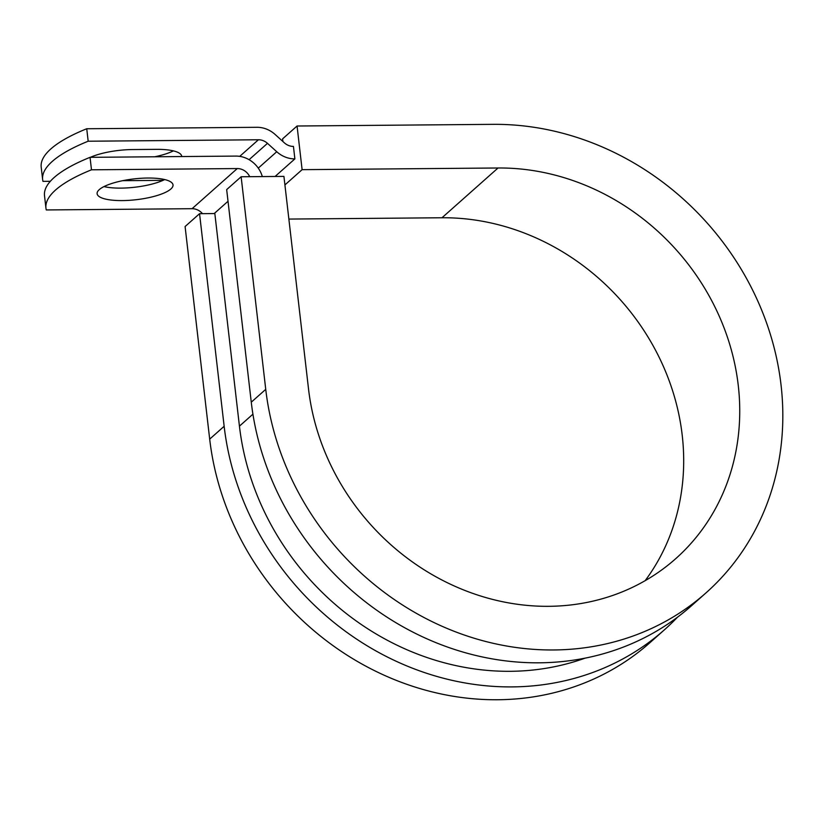 <?xml version="1.0" encoding="UTF-8"?>
<svg xmlns="http://www.w3.org/2000/svg" width="824" height="824" viewBox="0 0 824 824"><rect width="100%" height="100%" fill="white"/><g stroke="black" fill="none" stroke-linecap="round" stroke-linejoin="round"><path stroke-width="1.24" d="M90.352 157.333A38.213 10.465 -6.6 0 1 132.489 149.556L156.436 149.35A38.213 10.465 -6.6 0 1 181.692 156.23A38.213 10.465 -6.6 0 1 181.713 156.55M99.282 189.613A38.213 10.465 173.4 0 0 97.108 193.702A38.213 10.465 173.4 0 0 129.214 200.335A38.213 10.465 173.4 0 0 170.856 189.005A38.213 10.465 173.4 0 0 173.019 184.916A38.213 10.465 173.4 0 0 140.914 178.283A38.213 10.465 173.4 0 0 99.282 189.613M103.979 186.585A38.213 10.465 173.4 0 0 164.718 179.56M45.948 208.163L44.506 195.69A169.971 46.546 -6.6 0 1 90.043 157.333L91.485 169.806A169.971 46.546 173.4 0 0 45.948 208.163A169.971 46.546 173.4 0 0 46.288 209.945L192.064 208.699A13.05 11.691 -131.6 0 1 202.477 213.663M90.043 157.333L235.829 156.086A26.111 23.381 -131.6 0 1 262.32 176.583M91.485 169.806L237.271 168.56A13.05 11.691 -131.6 0 1 249.713 176.686M173.38 150.874A38.213 10.465 -6.6 0 1 154.696 156.776M86.736 128.75L88.178 141.223L258.417 139.771A13.05 11.691 48.4 0 1 267.481 143.345L276.751 151.729A26.111 23.381 -131.6 0 0 294.879 158.888L293.437 146.415A13.05 11.691 -131.6 0 1 284.373 142.84L275.113 134.456A26.111 23.381 48.4 0 0 256.975 127.298L86.736 128.75A169.971 46.546 173.4 0 0 41.2 167.118L42.642 179.581A169.971 46.546 173.4 0 0 42.982 181.362L50.336 181.301M88.178 141.223A169.971 46.546 173.4 0 0 42.642 179.581M163.07 180.343L122.663 180.683M294.879 158.888L275.082 176.47M585.081 658.149A258.767 231.791 -131.6 0 1 239.434 426.152L214.837 213.56L199.552 213.694L185.091 226.538L209.687 439.13A275.082 246.407 -131.6 0 0 381.78 674.135A275.082 246.407 -131.6 0 0 650.012 642.607L664.474 629.763A275.082 246.407 -131.6 0 1 396.241 661.291A275.082 246.407 -131.6 0 1 224.149 426.286L199.552 213.694M265.74 389.35L241.133 176.758L226.672 189.602L251.268 402.194A275.082 246.407 -131.6 0 0 423.361 637.199A275.082 246.407 -131.6 0 0 691.594 605.671L706.055 592.827A275.082 246.407 -131.6 0 1 437.822 624.355A275.082 246.407 -131.6 0 1 265.74 389.35L251.268 402.194M645.141 580.683A229.391 205.475 -131.6 0 0 652.793 345.184A229.391 205.475 -131.6 0 0 441.983 217.763L498.036 167.993A229.391 205.475 -131.6 0 1 718.271 314.026A229.391 205.475 -131.6 0 1 675.721 558.672A229.391 205.475 -131.6 0 1 452.036 584.958A229.391 205.475 -131.6 0 1 308.526 388.979L283.93 176.398L241.133 176.758M498.036 167.993L302.109 169.662L297.062 126.01L492.979 124.342A275.082 246.407 -131.6 0 1 757.081 299.452A275.082 246.407 -131.6 0 1 706.055 592.827M677.544 617.155A275.082 246.407 -131.6 0 1 664.474 629.763M297.062 126.01L282.591 138.854L282.9 141.512M284.919 184.926L302.109 169.662M441.983 217.763L288.874 219.071M258.417 139.771L239.722 156.364M237.271 168.56L192.064 208.699M267.481 143.345L249.085 159.691M276.751 151.729L258.272 168.137M228.021 201.272L214.189 213.571M252.927 414.173L239.434 426.152M224.149 426.286L209.687 439.13"/></g></svg>
